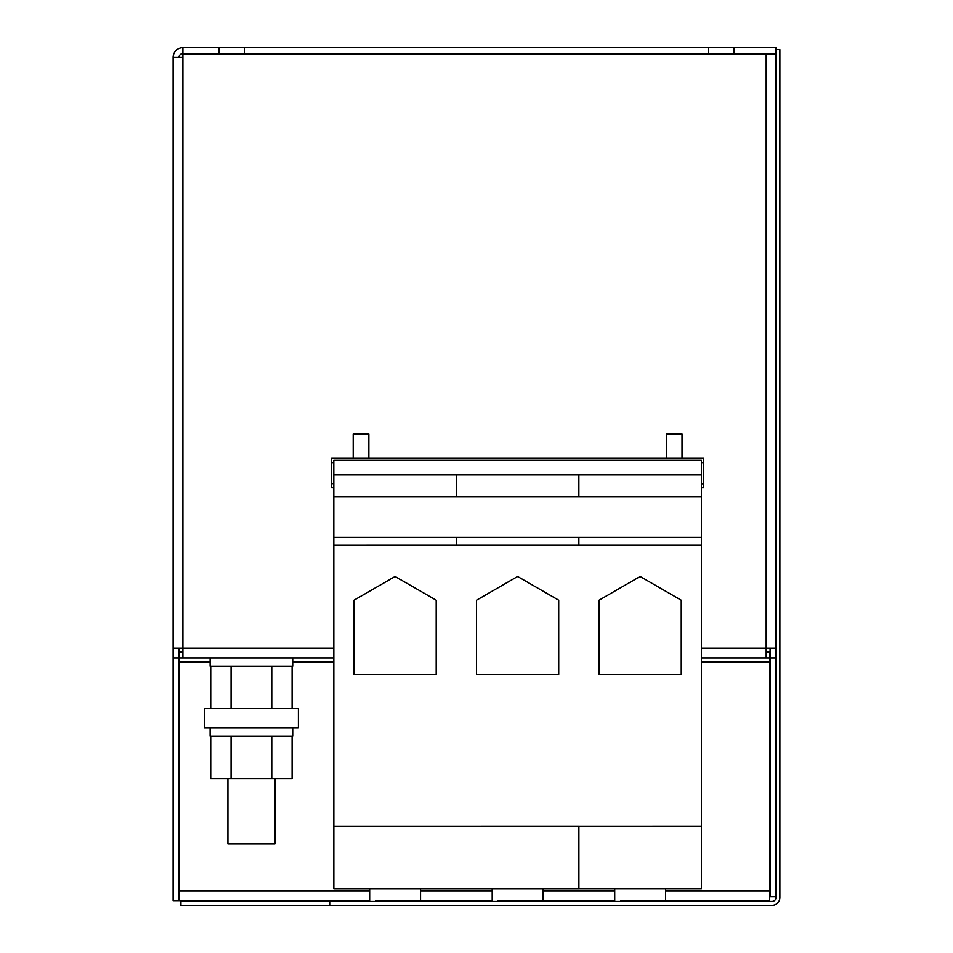 <?xml version="1.0" encoding="UTF-8"?>
<svg xmlns="http://www.w3.org/2000/svg" width="953" height="953" viewBox="0 0 953 953"><rect width="100%" height="100%" fill="white"/><g stroke="black" fill="none" stroke-linecap="round" stroke-linejoin="round"><path stroke-width="1.43" d="M620.582 900.656L665.611 900.656L620.582 900.656M375.53 900.656L420.547 900.656L375.53 900.656M498.062 900.656L543.079 900.656L498.062 900.656M274.893 778.518L274.893 843.893L227.922 843.893L227.922 778.518M210.113 657.939L210.113 666.159L292.702 666.159L292.702 657.939M210.113 728.021L210.113 736.24L292.702 736.24L292.702 728.021M298.384 708.448L204.43 708.448L204.43 728.021L298.384 728.021L298.384 708.448M666.361 458.298L666.361 434.032L682.014 434.032L682.014 458.298M353.194 458.298L353.194 434.032L368.811 434.032M543.079 900.656L543.079 888.804L492.189 888.815L492.189 900.656L492.189 888.815M420.547 900.656L420.547 888.804L369.657 888.815L369.657 900.656L369.657 888.815M665.611 900.656L665.599 888.804L614.709 888.815L614.721 900.656L614.709 888.815M333.836 826.287L578.888 826.275L578.9 888.815L333.836 888.815L333.812 545.211L456.344 545.199L701.396 545.199L701.42 826.275L578.888 826.287M681.24 600.211L640.13 576.482L599.032 600.223L599.044 674.39L681.252 674.379L681.24 600.211L681.252 674.379L599.044 674.39L681.252 674.379M436.188 600.211L395.078 576.482L353.98 600.223L353.98 674.39L436.188 674.379L436.188 600.211L436.188 674.379L353.98 674.39L436.188 674.379M558.708 600.211L517.61 576.482L476.5 600.223L476.512 674.39L558.72 674.379L558.708 600.211L558.72 674.379L476.512 674.39L558.72 674.379M701.396 474.844L333.8 474.856L333.8 460.263L701.396 460.251L701.396 545.199M178.985 648.159L178.985 900.656L173.112 900.656L173.112 648.159L182.905 648.159L182.905 53.916L775.968 53.916M182.905 652.066L179.378 652.066L179.378 657.939L182.905 657.939L182.905 648.159L333.824 648.159L333.812 483.35L331.656 483.743L331.656 458.298L703.552 458.298L703.552 483.743L701.396 483.743M701.408 657.939L766.188 657.939L766.188 648.159L775.968 648.159M766.188 657.939L769.702 657.939L769.702 900.656L649.815 900.656M766.188 652.066L769.702 652.066L769.702 657.939M333.824 648.159L333.836 844.882M369.657 900.656L179.378 900.656L179.378 661.858L210.113 661.858M244.552 53.523L244.552 47.65L708.448 47.65L708.448 53.523L182.905 53.523L182.905 47.65L219.107 47.65L219.107 53.523M733.893 53.523L733.893 47.65L775.968 47.65L775.968 53.523L708.448 53.523M173.112 648.159L173.112 57.442A9.792 9.792 0 0 1 182.905 47.65M178.985 657.939L173.112 657.939M219.107 47.65L244.552 47.65M708.448 47.65L733.893 47.65M178.985 57.442A3.919 3.919 0 0 1 182.905 53.523M182.905 57.442L173.112 57.442M179.378 892.568A3.919 3.919 0 0 1 178.985 890.864M766.188 53.523A3.919 3.919 0 0 1 767.892 53.916M775.968 896.737L770.095 896.737L770.095 657.939L775.968 657.939M770.095 648.159L770.095 657.939M182.905 657.939L333.824 657.939M179.378 657.939L179.378 661.858M404.751 900.656L492.189 900.656M527.283 900.656L614.721 900.656M775.968 49.604L779.888 49.604L779.888 897.523A7.827 7.827 0 0 1 772.061 905.35L180.939 905.35L180.939 901.431L772.061 901.431A3.919 3.919 0 0 0 775.968 897.523L775.968 53.523M329.702 901.431L329.702 905.35M578.864 545.211L578.864 537.373L701.396 537.373L456.344 537.373L456.344 545.199M599.044 674.39L599.032 600.223M476.512 674.39L476.5 600.223M353.98 674.39L353.98 600.223M701.42 826.275L701.42 888.804L578.9 888.815L578.888 826.275M333.8 474.856L333.812 545.211M333.8 460.263L333.812 483.743M701.396 496.93L333.812 496.942M659.738 900.656L640.166 900.656L659.738 900.656M578.864 474.844L578.864 496.93M456.344 545.211L456.344 537.373L578.864 537.373L578.864 545.199M703.552 483.743L703.552 487.662L701.396 487.662M456.332 474.844L456.332 496.93M456.344 537.373L333.812 537.373L456.344 537.373M414.674 900.656L395.102 900.656L414.674 900.656M537.206 900.656L517.634 900.656L537.206 900.656M333.812 487.662L331.656 487.662L331.656 483.743M210.72 736.24L210.72 778.518L271.748 778.518L271.748 736.24M231.067 736.24L231.067 778.518M292.094 736.24L292.094 778.518L271.748 778.518M210.72 666.159L210.72 708.448M231.067 666.159L231.067 708.448M271.748 666.159L271.748 708.448M292.094 666.159L292.094 708.448M701.408 648.159L766.188 648.159L766.188 53.916M701.408 661.858L769.702 661.858M292.702 661.858L333.824 661.858M179.378 890.864L369.657 890.864M420.547 890.864L492.189 890.864M543.079 890.864L614.709 890.864M665.599 890.864L769.702 890.864M703.552 462.598L701.396 462.598M703.552 483.35L701.396 483.35M333.8 462.598L331.656 462.598M333.812 483.35L331.656 483.35M368.847 458.298L368.847 434.032"/></g></svg>
